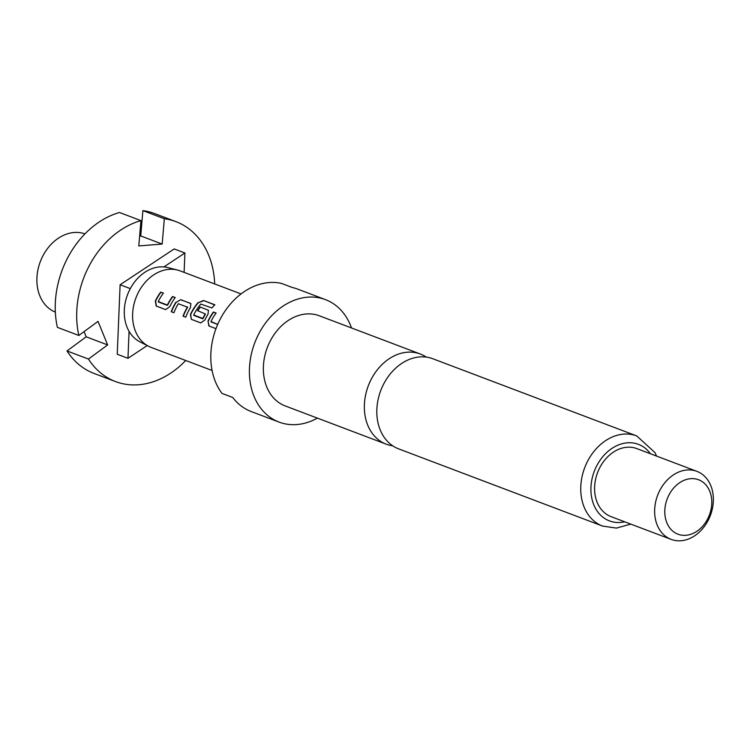 <?xml version="1.0" encoding="UTF-8"?>
<svg xmlns="http://www.w3.org/2000/svg" width="750" height="750" viewBox="0 0 750 750"><rect width="100%" height="100%" fill="white"/><g stroke="black" fill="none" stroke-linecap="round" stroke-linejoin="round"><path stroke-width="1.12" d="M426.291 357.094A48.197 37.416 110.7 0 0 426.056 356.944A48.197 37.416 110.7 0 0 420.328 354.019A48.197 37.416 110.7 0 0 371.709 378.347A48.197 37.416 110.7 0 0 380.475 441.244A48.197 37.416 110.7 0 0 386.203 444.169A48.197 37.416 110.7 0 0 392.709 445.809M84.956 233.878A41.831 32.475 110.7 0 0 43.266 255.178A41.831 32.475 110.7 0 0 55.341 312.113M241.05 293.934L180.122 270.872A40.922 31.763 110.7 0 0 177.516 270.047L167.991 267.609A39.825 30.919 110.7 0 0 163.894 266.916A39.825 30.919 110.7 0 0 130.359 288.516A39.825 30.919 110.7 0 0 129.075 331.322A39.825 30.919 110.7 0 0 139.894 341.831L148.65 346.303A40.922 31.763 110.7 0 0 151.153 347.409L212.072 370.472M177.516 270.047A40.922 31.763 110.7 0 0 138.844 291.525A40.922 31.763 110.7 0 0 148.65 346.303M386.203 444.169L285.206 405.938A48.197 37.416 -69.3 0 1 270.712 340.116A48.197 37.416 -69.3 0 1 319.331 315.787L420.328 354.019M317.381 418.116A65.475 50.822 -69.3 0 1 279.084 422.1A65.475 50.822 -69.3 0 1 259.397 332.672A65.475 50.822 -69.3 0 1 325.444 299.625A65.475 50.822 -69.3 0 1 351.506 327.966M325.444 299.625L297.572 289.078A65.475 50.822 110.7 0 0 292.219 287.475L281.494 283.416A65.475 50.822 -69.3 0 0 220.791 318.056A65.475 50.822 -69.3 0 0 222.019 393.422L232.734 397.481A65.475 50.822 110.7 0 0 251.212 411.544L279.084 422.1M398.663 448.884A48.197 37.416 -69.3 0 1 392.934 445.959A48.197 37.416 -69.3 0 1 384.169 383.062A48.197 37.416 -69.3 0 1 432.787 358.734L636.731 435.938A48.197 37.416 -69.3 0 0 588.103 460.256A48.197 37.416 -69.3 0 0 602.606 526.087L398.663 448.884M660.188 489.703A36.375 28.238 -69.3 0 1 696.881 471.347A36.375 28.238 -69.3 0 1 707.822 521.025A36.375 28.238 -69.3 0 1 671.128 539.381A36.375 28.238 -69.3 0 1 660.188 489.703M671.128 539.381L611.081 516.647A36.375 28.238 -69.3 0 1 600.141 466.969A36.375 28.238 -69.3 0 1 636.834 448.612L696.881 471.347M669.234 494.456A29.1 22.584 -69.3 0 1 702.056 481.537A29.1 22.584 -69.3 0 1 707.344 519.516A29.1 22.584 -69.3 0 1 674.531 532.434A29.1 22.584 -69.3 0 1 669.234 494.456M160.725 292.059A40.922 31.763 110.7 0 0 156.741 298.294A40.922 31.763 110.7 0 0 155.316 301.125L156.197 306.028L165.656 309.609L169.819 306.619A40.922 31.763 110.7 0 1 171.244 303.788A40.922 31.763 110.7 0 1 175.228 297.544L172.519 296.522A40.922 31.763 110.7 0 0 168.534 302.766A40.922 31.763 110.7 0 0 167.381 305.044L158.278 301.603A40.922 31.763 110.7 0 1 159.441 299.325A40.922 31.763 110.7 0 1 163.425 293.081L160.922 292.275A40.556 31.481 110.7 0 0 155.569 301.256L156.459 306.122L165.722 309.628M175.912 302.175A40.922 31.763 110.7 0 0 174.3 304.95A40.922 31.763 110.7 0 0 171.244 311.719L173.944 312.741A40.922 31.763 110.7 0 1 177 305.972A40.922 31.763 110.7 0 1 178.303 303.712L187.397 307.153A40.922 31.763 110.7 0 0 186.103 309.413A40.922 31.763 110.7 0 0 183.038 316.191L185.738 317.213A40.922 31.763 110.7 0 1 188.803 310.434A40.922 31.763 110.7 0 1 190.416 307.659L190.875 303.637L180.806 299.662L176.137 302.353A40.556 31.481 110.7 0 0 171.506 311.822L173.944 312.741M198.178 302.484A40.922 31.763 110.7 0 0 191.869 311.597A40.922 31.763 110.7 0 0 190.444 314.428L191.325 319.322L200.784 322.903L204.947 319.913A40.922 31.763 110.7 0 1 206.372 317.081A40.922 31.763 110.7 0 1 207.984 314.306L208.434 310.284L200.081 306.956A40.922 31.763 110.7 0 0 197.55 310.678L205.256 313.912A40.922 31.763 110.7 0 0 203.963 316.172A40.922 31.763 110.7 0 0 202.8 318.45L193.706 315.009A40.922 31.763 110.7 0 1 194.859 312.731A40.922 31.763 110.7 0 1 200.794 304.059L211.856 307.95A40.922 31.763 110.7 0 1 214.866 304.791L203.522 300.487L198.366 302.719A40.556 31.481 110.7 0 0 190.697 314.559L190.444 314.428M217.697 324.413L210.975 321.544A40.922 31.763 110.7 0 1 212.128 319.266A40.922 31.763 110.7 0 1 216.113 313.031L213.412 312A40.922 31.763 110.7 0 0 209.428 318.244A40.922 31.763 110.7 0 0 208.012 321.075L208.894 325.978L215.981 328.659L208.894 325.978M185.709 360.497A85.481 66.356 -69.3 0 1 115.453 381.544A85.481 66.356 -69.3 0 1 88.453 359.053L107.634 344.934L98.016 321.366L78.834 335.475L57.384 327.356A85.481 66.356 110.7 0 1 119.494 212.494L140.934 220.612L138.797 245.934L162.178 244.059L164.316 218.737L142.875 210.619L140.738 235.941L139.641 236.025M78.834 335.475A85.481 66.356 -69.3 0 1 140.934 220.612M164.316 218.737A85.481 66.356 -69.3 0 1 175.978 221.662A85.481 66.356 -69.3 0 1 214.688 283.95M175.978 221.662L154.528 213.544A85.481 66.356 110.7 0 0 142.875 210.619M184.106 272.381L184.913 253.003L163.894 266.916M129.075 331.322L127.969 358.322L147.206 345.572M184.913 253.003L174.188 248.944L120.113 284.766L117.244 354.262L127.969 358.322M120.113 284.766L130.294 288.619M84.066 331.622L86.194 336.816L67.003 350.934A85.481 66.356 110.7 0 0 94.003 373.425L115.453 381.544M67.003 350.934L88.453 359.053M140.738 235.941L162.178 244.059M86.194 336.816L107.634 344.934M208.012 321.075L209.156 326.072M213.412 312L213.619 312.216A40.556 31.481 110.7 0 0 208.256 321.206M216.037 313.134L213.619 312.216M211.022 321.891L217.678 324.45M214.716 304.931L203.522 300.487M203.681 300.759L198.366 302.719M190.697 314.559L191.325 319.322M191.588 319.425L200.85 322.931M208.537 310.397L207.834 309.891M208.031 310.106L200.081 306.956M200.287 307.172A40.556 31.481 110.7 0 0 197.822 310.781M205.481 314.091A40.556 31.481 110.7 0 0 203.053 318.591L202.8 318.45M203.053 318.591L202.491 318.656M202.744 318.797L193.753 315.347M183.038 316.191L185.747 317.213M187.397 307.153L187.622 307.331A40.556 31.481 110.7 0 0 183.3 316.284M187.378 306.825L187.622 307.331M180.806 299.662L176.137 302.353M190.266 303.244L181.013 299.878M190.969 303.75L190.472 303.45M163.35 293.184L160.922 292.275M158.325 301.941L167.062 305.25M172.519 296.522L172.725 296.737A40.556 31.481 110.7 0 0 167.625 305.175M175.144 297.656L172.725 296.737M624.684 521.803A40.922 31.763 -69.3 0 1 594.694 506.822A40.922 31.763 -69.3 0 1 597.159 465.009A40.922 31.763 -69.3 0 1 650.447 453.769M656.559 456.084L654.909 452.522L636.731 435.938M630.806 524.119L616.406 528.094L602.606 526.087"/></g></svg>
